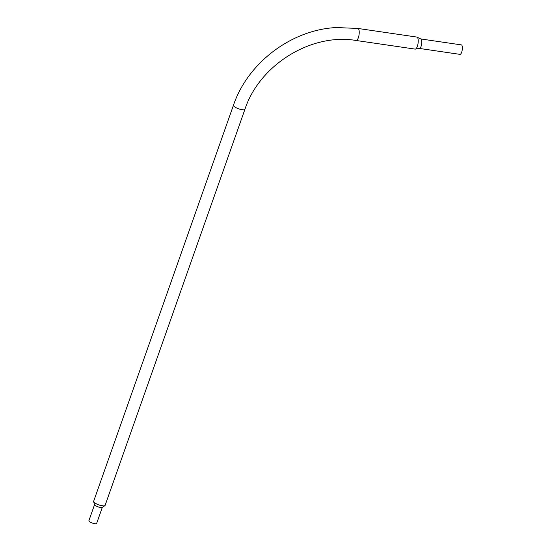 <?xml version="1.0" encoding="UTF-8"?>
<svg xmlns="http://www.w3.org/2000/svg" width="551" height="551" viewBox="0 0 551 551"><rect width="100%" height="100%" fill="white"/><g stroke="black" fill="none" stroke-linecap="round" stroke-linejoin="round"><path stroke-width="0.83" d="M94.579 504.592L88.89 520.716A4.105 1.068 19.4 0 0 89.035 521.191A4.105 1.068 19.4 0 0 93.153 523.333A4.105 1.068 19.4 0 0 96.632 523.45L102.328 507.326M94.607 504.516A4.105 1.068 19.4 0 0 94.6 504.688A4.105 1.068 19.4 0 0 94.758 504.992A4.105 1.068 19.4 0 0 98.567 507.037A4.105 1.068 19.4 0 0 102.252 507.388L104.807 505.715A6.082 1.584 -160.6 0 1 99.242 505.019A6.082 1.584 -160.6 0 1 93.842 502.071A6.082 1.584 -160.6 0 1 93.663 501.782A6.082 1.584 -160.6 0 1 93.622 501.362L233.445 105.275A6.082 1.584 -160.6 0 0 233.665 105.985A6.082 1.584 -160.6 0 0 239.761 109.16A6.082 1.584 -160.6 0 0 244.919 109.332L105.096 505.412A6.082 1.584 -160.6 0 1 104.807 505.715M420.764 38.949A4.794 1.619 -81.7 0 1 421.226 39.252A4.794 1.619 -81.7 0 1 421.543 44.665A4.794 1.619 -81.7 0 1 419.373 48.433L459.94 54.363A4.794 1.619 -81.7 0 0 462.11 50.596A4.794 1.619 -81.7 0 0 461.793 45.189A4.794 1.619 -81.7 0 0 461.332 44.886L420.764 38.949L417.355 37.316A6.082 2.059 -81.7 0 0 416.907 37.075L357.902 28.445L336.406 27.55C291.651 29.602 247.798 62.711 233.445 105.275M357.902 28.445A6.082 2.059 -81.7 0 1 358.487 28.831A6.082 2.059 -81.7 0 1 358.894 35.705A6.082 2.059 -81.7 0 1 356.139 40.485L415.144 49.115A6.082 2.059 -81.7 0 0 415.647 49.018A6.082 2.059 -81.7 0 0 418.023 43.625A6.082 2.059 -81.7 0 0 417.493 37.461A6.082 2.059 -81.7 0 0 417.355 37.316M356.139 40.485C311.294 32.805 259.514 64.777 244.919 109.332M419.373 48.433L415.647 49.018M94.6 504.688L93.663 501.782"/></g></svg>
